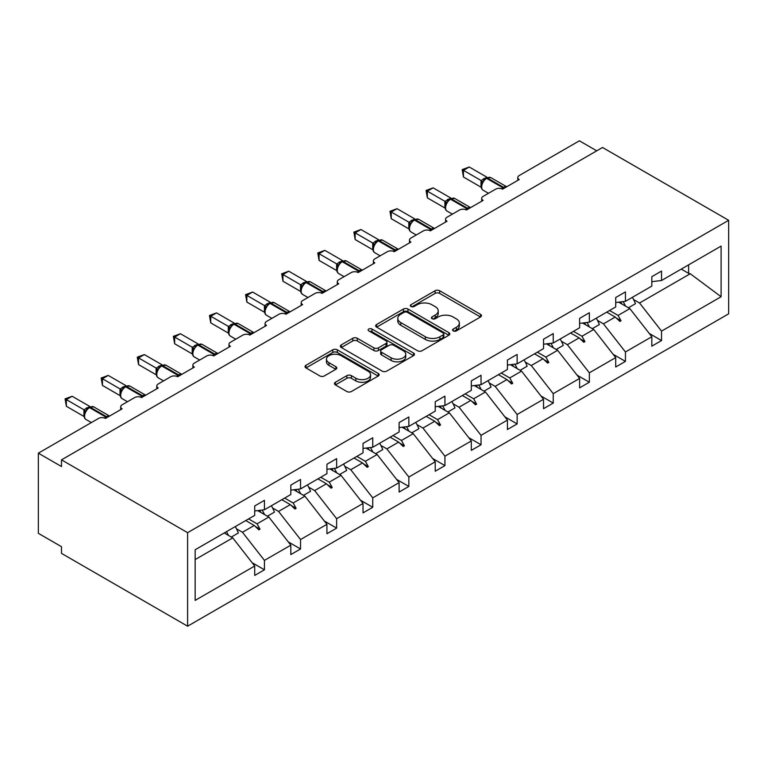 <?xml version="1.0" encoding="UTF-8"?>
<svg xmlns="http://www.w3.org/2000/svg" width="767" height="767" viewBox="0 0 767 767"><rect width="100%" height="100%" fill="white"/><g stroke="black" fill="none" stroke-linecap="round" stroke-linejoin="round"><path stroke-width="1.15" d="M453.22 330.893A2.253 1.294 0 0 0 456.403 330.893L480.535 316.963A3.212 1.85 0 0 0 481.475 315.649A3.212 1.85 0 0 0 480.535 314.345L439.644 290.731A3.212 1.85 0 0 0 435.11 290.731L410.968 304.672A2.253 1.294 0 0 0 410.316 305.592A2.253 1.294 0 0 0 410.968 306.503A2.253 1.294 0 0 0 414.151 306.503L417.277 304.7A10.278 5.935 0 0 1 431.811 304.7L435.215 306.666A10.278 5.935 0 0 1 438.225 310.865A10.278 5.935 0 0 1 435.215 315.064L432.099 316.867A2.253 1.294 0 0 0 431.438 317.787A2.253 1.294 0 0 0 432.099 318.698A2.253 1.294 0 0 0 435.272 318.698L438.398 316.896A10.278 5.935 0 0 1 452.933 316.896L456.346 318.861A10.278 5.935 0 0 1 459.356 323.06A10.278 5.935 0 0 1 456.346 327.26L453.22 329.062A2.253 1.294 0 0 0 452.559 329.983A2.253 1.294 0 0 0 453.22 330.893L453.22 329.062M335.39 382.273A3.212 1.85 0 0 0 334.45 383.586A3.212 1.85 0 0 0 335.39 384.9L346.857 391.515A3.212 1.85 0 0 0 351.401 391.515L378.208 376.041A3.212 1.85 0 0 0 379.147 374.727A3.212 1.85 0 0 0 378.208 373.424L337.317 349.819A3.212 1.85 0 0 0 332.773 349.819L305.975 365.293A3.212 1.85 0 0 0 305.036 366.597A3.212 1.85 0 0 0 305.975 367.911L319.829 375.916A3.212 1.85 0 0 0 324.374 375.916L335.841 369.291A3.212 1.85 0 0 0 336.78 367.978A3.212 1.85 0 0 0 335.841 366.664L328.976 362.695A8.59 4.957 0 0 1 326.454 359.196A8.59 4.957 0 0 1 331.756 354.613A8.59 4.957 0 0 1 341.123 355.687L368.045 371.228A8.59 4.957 0 0 1 370.557 374.727A8.59 4.957 0 0 1 365.255 379.32A8.59 4.957 0 0 1 355.888 378.236L351.401 375.648A3.212 1.85 0 0 0 346.857 375.648L335.39 382.273L335.39 384.9M728.65 220.302L187.608 532.672L187.608 626.188L728.65 313.828L728.65 220.302L602.526 147.485L61.494 459.855L61.494 466.537L38.35 453.172L98.521 418.437A4.909 2.838 180 0 1 105.463 418.437L122.126 408.821A4.909 2.838 0 0 1 120.687 406.817A4.909 2.838 0 0 1 122.126 404.813L134.618 397.594A4.909 2.838 180 0 1 141.559 397.594L158.223 387.977A4.909 2.838 0 0 1 156.784 385.974A4.909 2.838 0 0 1 158.223 383.97L170.715 376.75A4.909 2.838 180 0 1 177.656 376.75L194.319 367.134A4.909 2.838 0 0 1 192.881 365.13A4.909 2.838 0 0 1 194.319 363.127L206.822 355.907A4.909 2.838 180 0 1 213.763 355.907L230.426 346.291A4.909 2.838 0 0 1 228.988 344.287A4.909 2.838 0 0 1 230.426 342.283L242.918 335.064A4.909 2.838 180 0 1 249.86 335.064L266.523 325.448A4.909 2.838 0 0 1 265.085 323.444A4.909 2.838 0 0 1 266.523 321.44L279.015 314.23A4.909 2.838 180 0 1 285.957 314.23L302.62 304.604A4.909 2.838 0 0 1 301.182 302.601A4.909 2.838 0 0 1 302.62 300.597L315.122 293.387A4.909 2.838 180 0 1 322.063 293.387L338.726 283.761A4.909 2.838 0 0 1 337.288 281.757A4.909 2.838 0 0 1 338.726 279.754L351.219 272.544A4.909 2.838 180 0 1 358.16 272.544L374.823 262.918A4.909 2.838 0 0 1 373.385 260.914A4.909 2.838 0 0 1 374.823 258.91L387.316 251.701A4.909 2.838 180 0 1 394.257 251.701L410.92 242.075A4.909 2.838 0 0 1 409.482 240.071A4.909 2.838 0 0 1 410.92 238.067L423.422 230.857A4.909 2.838 180 0 1 430.364 230.857L447.027 221.241A4.909 2.838 0 0 1 445.589 219.237A4.909 2.838 0 0 1 447.027 217.234L459.519 210.014A4.909 2.838 180 0 1 466.461 210.014L483.124 200.398A4.909 2.838 0 0 1 481.686 198.394A4.909 2.838 0 0 1 483.124 196.39L495.616 189.171A4.909 2.838 180 0 1 502.558 189.171L519.221 179.555A4.909 2.838 0 0 1 517.783 177.551A4.909 2.838 0 0 1 519.221 175.547L579.392 140.812L596.745 150.831M187.608 532.672L61.494 459.855M417.497 350.73A3.212 1.85 0 0 0 422.042 350.73L448.848 335.256A3.212 1.85 0 0 0 449.788 333.952A3.212 1.85 0 0 0 448.848 332.638L407.958 309.034A3.212 1.85 0 0 0 403.423 309.034L376.616 324.508A3.212 1.85 0 0 0 375.677 325.812A3.212 1.85 0 0 0 376.616 327.125L417.497 350.73M369.675 331.382A2.253 1.294 0 0 1 371.957 331.699L371.957 329.033L413.528 353.031A3.212 1.85 0 0 1 414.468 354.335A3.212 1.85 0 0 1 413.528 355.648L386.721 371.123A3.212 1.85 0 0 1 382.177 371.123L341.296 347.518L341.296 344.901A3.212 1.85 0 0 0 340.356 346.205A3.212 1.85 0 0 0 341.296 347.518M341.296 344.901L352.762 338.276A3.212 1.85 0 0 1 357.307 338.276L373.893 347.844A3.212 1.85 0 0 0 378.428 347.844L386.041 343.453A3.212 1.85 0 0 0 386.98 342.14A3.212 1.85 0 0 0 386.041 340.836L368.783 330.865A2.253 1.294 0 0 1 368.122 329.944A2.253 1.294 0 0 1 369.512 328.746A2.253 1.294 0 0 1 371.957 329.033M195.154 559.574L232.737 537.878L254.721 566.008L195.154 600.398L195.154 549.757L254.721 515.366L254.721 505.952L264.442 500.333L264.442 509.758L254.721 510.966M252.151 562.719L264.442 569.814L264.442 560.389L290.818 545.164L268.833 517.035L257.683 510.601M236.485 528.827L242.458 532.269L264.442 560.389M264.442 509.758L290.818 494.523L290.818 485.108L300.539 479.49L300.539 488.915L290.818 490.123M288.248 541.876L300.539 548.971L300.539 539.546L326.924 524.321L304.94 496.191L293.78 489.758M272.592 507.984L278.555 511.426L300.539 539.546M300.539 488.915L326.924 473.68L326.924 464.265L336.636 458.656L336.636 468.071L326.924 469.279M324.355 521.033L336.636 528.127L336.636 518.703L363.021 503.478L341.037 475.348L329.877 468.915M308.689 487.141L314.652 490.583L336.636 518.703M336.636 468.071L363.021 452.837L363.021 443.422L372.743 437.813L372.743 447.228L363.021 448.436M360.452 500.189L372.743 507.284L372.743 497.869L399.118 482.635L377.134 454.515L365.984 448.072M344.786 466.298L350.759 469.74L372.743 497.869M372.743 447.228L399.118 431.994L399.118 422.579L408.84 416.97L408.84 426.385L399.118 427.593M396.549 479.346L408.84 486.441L408.84 477.026L435.225 461.792L413.24 433.671L402.081 427.229M380.892 445.454L386.856 448.896L408.84 477.026M408.84 426.385L435.225 411.16L435.225 401.735L444.937 396.127L444.937 405.542L435.225 406.759M432.655 458.503L444.937 465.598L444.937 456.183L471.322 440.948L449.337 412.828L438.178 406.385M416.989 424.611L422.953 428.053L444.937 456.183M444.937 405.542L471.322 390.317L471.322 380.892L481.043 375.284L481.043 384.698L471.322 385.916M468.752 437.66L481.043 444.755L481.043 435.34L507.418 420.105L485.434 391.985L474.284 385.542M453.086 403.768L459.059 407.219L481.043 435.34M481.043 384.698L507.418 369.473L507.418 360.049L517.14 354.44L517.14 363.855L507.418 365.073M504.849 416.817L517.14 423.911L517.14 414.496L543.525 399.262L521.541 371.142L510.381 364.699M489.193 382.925L495.156 386.376L517.14 414.496M517.14 363.855L543.525 348.63L543.525 339.206L553.237 333.597L553.237 343.022L543.525 344.23M540.956 395.983L553.237 403.078L553.237 393.653L579.622 378.419L557.638 350.298L546.478 343.856M525.29 362.082L531.253 365.533L553.237 393.653M553.237 343.022L579.622 327.787L579.622 318.372L589.344 312.754L589.344 322.178L579.622 323.386M577.052 375.14L589.344 382.234L589.344 372.81L615.719 357.585L593.735 329.455L582.584 323.022M561.386 341.248L567.359 344.69L589.344 372.81M589.344 322.178L615.719 306.944L615.719 297.529L625.441 291.911L625.441 301.335L615.719 302.543M613.149 354.296L625.441 361.391L625.441 351.967L651.825 336.742L651.825 346.157L661.538 340.548L661.538 331.123L721.105 296.733L690.242 273.742L688.613 273.34L688.613 264.855M597.493 320.405L603.456 323.847L625.441 351.967M625.441 301.335L651.825 286.101L651.825 276.686L661.538 271.067L661.538 280.492L651.825 281.7M649.256 333.453L661.538 340.548M633.59 299.561L639.553 303.003L661.538 331.123M38.35 453.172L38.35 533.333L61.494 546.698L61.494 553.381L187.608 626.188M232.737 537.878L224.232 532.969M264.442 569.814L254.721 575.423L254.721 566.008M300.539 548.971L290.818 554.579L290.818 545.164M336.636 528.127L326.924 533.736L326.924 524.321M372.743 507.284L363.021 512.893L363.021 503.478M408.84 486.441L399.118 492.05L399.118 482.635M444.937 465.598L435.225 471.216L435.225 461.792M481.043 444.755L471.322 450.373L471.322 440.948M517.14 423.911L507.418 429.53L507.418 420.105M553.237 403.078L543.525 408.686L543.525 399.262M589.344 382.234L579.622 387.843L579.622 378.419M625.441 361.391L615.719 367L615.719 357.585M661.538 280.492L721.105 246.102L721.105 296.733M248.566 518.923L257.07 523.832L268.833 517.035M242.458 532.269L254.222 525.472L258.872 529.853L260.032 529.192L257.07 523.832M245.718 520.563L254.222 525.472M284.662 498.08L293.167 502.989L304.94 496.191M278.555 511.426L290.329 504.628L294.969 509.01L296.129 508.348L293.167 502.989M281.825 499.72L290.329 504.628M320.759 477.237L329.264 482.146L341.037 475.348M314.652 490.583L326.426 483.785L331.076 488.176L332.236 487.505L329.264 482.146M317.922 478.876L326.426 483.785M356.866 456.394L365.37 461.303L377.134 454.515M350.759 469.74L362.523 462.942L367.172 467.333L368.333 466.662L365.37 461.303M354.018 458.033L362.523 462.942M392.963 435.551L401.467 440.459L413.24 433.671M386.856 448.896L398.629 442.108L403.269 446.49L404.43 445.819L401.467 440.459M390.125 437.19L398.629 442.108M429.06 414.707L437.564 419.626L449.337 412.828M422.953 428.053L434.726 421.265L439.376 425.647L440.536 424.976L437.564 419.626M426.222 416.356L434.726 421.265M465.166 393.874L473.67 398.782L485.434 391.985M459.059 407.219L470.823 400.422L475.473 404.803L476.633 404.132L473.67 398.782M462.319 395.513L470.823 400.422M501.263 373.03L509.767 377.939L521.541 371.142M495.156 386.376L506.929 379.579L511.579 383.96L512.73 383.289L509.767 377.939M498.425 374.67L506.929 379.579M537.36 352.187L545.864 357.096L557.638 350.298M531.253 365.533L543.026 358.735L547.676 363.117L548.836 362.455L545.864 357.096M534.522 353.827L543.026 358.735M573.467 331.344L581.971 336.253L593.735 329.455M567.359 344.69L579.123 337.892L583.773 342.274L584.933 341.612L581.971 336.253M570.619 332.983L579.123 337.892M609.564 310.501L618.068 315.41L629.841 308.612L618.681 302.179M603.456 323.847L615.23 317.049L619.88 321.431L621.03 320.769L618.068 315.41M606.726 312.14L615.23 317.049M629.841 308.612L651.825 336.742M639.553 303.003L690.242 273.742M681.269 269.102L688.613 273.34M616.217 317.989L621.03 320.769M580.12 338.832L584.933 341.612M544.024 359.675L548.836 362.455M507.917 380.518L512.73 383.289M471.82 401.362L476.633 404.132M435.723 422.195L440.536 424.976M399.617 443.038L404.43 445.819M363.52 463.882L368.333 466.662M327.423 484.725L332.236 487.505M291.316 505.568L296.129 508.348M255.219 526.411L260.032 529.192M454.122 331.219L456.346 329.935A10.278 5.935 0 0 0 459.356 325.735L459.356 323.06M438.225 310.865L438.225 313.54A10.278 5.935 0 0 1 435.215 317.739L432.991 319.014M480.487 316.992L439.644 293.406A3.212 1.85 0 0 0 435.11 293.406L411.869 306.819M448.8 335.284L407.958 311.699A3.212 1.85 0 0 0 403.423 311.699L376.655 327.154M443.173 334.863A2.253 1.294 0 0 0 443.825 333.952A2.253 1.294 0 0 0 443.173 333.031L407.277 312.313A2.253 1.294 0 0 0 404.104 312.313L400.805 314.211A10.278 5.935 0 0 0 397.795 318.41A10.278 5.935 0 0 0 400.805 322.6L425.34 336.771A10.278 5.935 0 0 0 439.875 336.771L443.173 334.863L443.173 337.538A2.253 1.294 0 0 0 443.825 336.617L443.825 333.952M397.795 318.41L397.795 321.076A10.278 5.935 0 0 0 400.805 325.275L400.805 322.6M443.173 337.538L439.875 339.436A10.278 5.935 0 0 1 425.34 339.436L400.805 325.275M341.334 347.547L352.762 340.951L352.762 338.276M386.98 342.14L386.98 344.814A3.212 1.85 0 0 1 386.041 346.128L378.428 350.519A3.212 1.85 0 0 1 373.893 350.519L357.307 340.951A3.212 1.85 0 0 0 352.762 340.951M371.957 331.699L413.48 355.677M391.093 357.786A8.59 4.957 0 0 0 400.46 358.86A8.59 4.957 0 0 0 405.762 354.277A8.59 4.957 0 0 0 403.25 350.768L393.768 345.294A3.212 1.85 0 0 0 389.224 345.294L381.611 349.685A3.212 1.85 0 0 0 380.672 350.998A3.212 1.85 0 0 0 381.611 352.302L391.093 357.786L391.093 360.452A8.59 4.957 0 0 0 400.46 361.525A8.59 4.957 0 0 0 405.762 356.943L405.762 354.277M380.672 350.998L380.672 353.664A3.212 1.85 0 0 0 381.611 354.977L381.611 352.302M391.093 360.452L381.611 354.977M370.557 374.727L370.557 377.402A8.59 4.957 0 0 1 365.255 381.985A8.59 4.957 0 0 1 355.888 380.911L351.401 378.323A3.212 1.85 0 0 0 346.857 378.323L335.428 384.919M326.454 359.196L326.454 361.861A8.59 4.957 0 0 0 328.976 365.37L328.976 362.695M335.802 369.31L328.976 365.37M378.16 376.07L337.317 352.484A3.212 1.85 0 0 0 332.773 352.484L306.014 367.939M463.45 177.014L462.185 169.603L463.45 170.332L469.241 166.995L486.901 177.196L481.12 180.533L463.45 170.332L463.45 177.014L481.014 187.158L481.014 180.475M486.527 177.906L490.861 177.637A7.037 4.065 120 0 0 487.342 177.982A1.639 0.949 -120 0 0 486.527 177.906L485.837 178.299A1.639 0.949 60 0 0 485.607 178.538L481.897 183.054C480.727 186.669 481.139 189.056 483.133 190.226L488.464 193.303M483.037 181.779L481.12 180.533M462.185 169.603L469.241 166.995M623.101 301.623A26.183 15.119 60 0 1 625.527 306.129M632.372 297.337A26.183 15.119 60 0 1 635.459 303.713L628.403 307.788M620.608 301.939A22.253 12.847 60 0 1 621.893 304.029M587.004 322.466A26.183 15.119 60 0 1 589.43 326.972M596.266 318.171A26.183 15.119 60 0 1 599.353 324.556L592.297 328.631M584.512 322.773A22.253 12.847 60 0 1 585.787 324.872M550.907 343.309A26.183 15.119 60 0 1 553.323 347.815M560.169 339.014A26.183 15.119 60 0 1 563.256 345.39L556.2 349.464M548.415 343.616A22.253 12.847 60 0 1 549.69 345.716M514.801 364.152A26.183 15.119 60 0 1 517.226 368.649M524.072 359.857A26.183 15.119 60 0 1 527.159 366.233L520.103 370.308M512.308 364.459A22.253 12.847 60 0 1 513.593 366.549M478.704 384.996A26.183 15.119 60 0 1 481.13 389.492M487.965 380.7A26.183 15.119 60 0 1 491.053 387.076L483.996 391.151M476.211 385.302A22.253 12.847 60 0 1 477.486 387.393M427.353 197.857L426.078 190.446L427.353 191.175L433.134 187.838L450.804 198.03L445.013 201.376L427.353 191.175L427.353 197.857L444.918 207.991L444.898 201.357A3.595 2.608 18 0 1 445.79 203.917M450.43 198.749L454.764 198.48A7.037 4.065 120 0 0 451.245 198.826A1.639 0.949 -120 0 0 450.43 198.749L449.73 199.142A1.639 0.949 60 0 0 449.51 199.372L445.79 203.897M446.94 202.622L445.013 201.376M426.078 190.446L433.134 187.838M391.256 218.7L389.981 211.289L391.256 212.018L397.038 208.682L414.707 218.873L408.916 222.219L391.256 212.018L391.256 218.7L408.811 228.834L408.811 222.162M414.324 219.583L418.667 219.324A7.037 4.065 120 0 0 415.148 219.669A1.639 0.949 -120 0 0 414.324 219.583L413.634 219.985A1.639 0.949 60 0 0 413.413 220.215L409.693 224.741C408.533 228.345 408.945 230.742 410.93 231.902L416.27 234.99M410.844 223.465L408.916 222.219M389.981 211.289L397.038 208.682M355.15 239.544L353.884 232.123L355.15 232.861L360.941 229.525L378.601 239.716L372.82 243.062L355.15 232.861L355.15 239.544L372.714 249.678L372.714 243.005M378.227 240.426L382.56 240.157A7.037 4.065 120 0 0 379.042 240.512A1.639 0.949 -120 0 0 378.227 240.426L377.537 240.828A1.639 0.949 60 0 0 377.306 241.059L373.596 245.574A3.595 2.608 18 0 0 372.695 243.043M374.737 244.309L372.82 243.062M353.884 232.123L360.941 229.525M319.053 260.387L317.778 252.966L319.053 253.704L324.834 250.358L342.504 260.559L336.713 263.906L319.053 253.704L319.053 260.387L336.617 270.521L336.617 263.838M342.13 261.269L346.463 261.001A7.037 4.065 120 0 0 342.945 261.355A1.639 0.949 -120 0 0 342.13 261.269L341.43 261.672A1.639 0.949 60 0 0 341.21 261.902L337.49 266.417A3.595 2.608 18 0 0 336.598 263.886M338.64 265.142L336.713 263.906M317.778 252.966L324.834 250.358M442.607 405.839A26.183 15.119 60 0 1 445.023 410.335M451.868 401.544A26.183 15.119 60 0 1 454.956 407.919L447.899 411.994M440.114 406.146A22.253 12.847 60 0 1 441.389 408.236M282.956 281.23L281.681 273.809L282.956 274.548L288.737 271.202L306.407 281.403L300.616 284.749L282.956 274.548L282.956 281.23L300.511 291.364L300.511 284.682M306.023 282.112L310.367 281.844A7.037 4.065 120 0 0 306.848 282.198A1.639 0.949 -120 0 0 306.023 282.112L305.333 282.515A1.639 0.949 60 0 0 305.113 282.745L301.393 287.261C300.233 290.875 300.645 293.262 302.629 294.432L307.97 297.51M302.543 285.986L300.616 284.749M281.681 273.809L288.737 271.202M406.5 426.682A26.183 15.119 60 0 1 408.926 431.179M415.772 422.387A26.183 15.119 60 0 1 418.859 428.763L411.793 432.837M404.008 426.989A22.253 12.847 60 0 1 405.292 429.079M246.849 302.064L245.584 294.653L246.849 295.391L252.64 292.045L270.3 302.246L264.519 305.592L246.849 295.391L246.849 302.064L264.414 312.207L264.414 305.525M269.926 302.955L274.26 302.687A7.037 4.065 120 0 0 270.741 303.032A1.639 0.949 -120 0 0 269.926 302.955L269.236 303.358A1.639 0.949 60 0 0 269.006 303.588L265.296 308.104C264.126 311.718 264.538 314.106 266.532 315.275L271.863 318.353M266.437 306.829L264.519 305.592M245.584 294.653L252.64 292.045M370.403 447.516A26.183 15.119 60 0 1 372.829 452.022M379.665 443.23A26.183 15.119 60 0 1 382.752 449.606L375.696 453.68M367.911 447.832A22.253 12.847 60 0 1 369.186 449.922M210.752 322.907L209.477 315.496L210.752 316.234L216.534 312.888L234.203 323.089L228.413 326.426L210.752 316.234L210.752 322.907L228.317 333.051L228.317 326.368M233.83 323.799L238.163 323.53A7.037 4.065 120 0 0 234.644 323.875A1.639 0.949 -120 0 0 233.83 323.799L233.13 324.201A1.639 0.949 60 0 0 232.909 324.431L229.189 328.947A3.595 2.608 18 0 0 228.298 326.416M230.34 327.672L228.413 326.426M209.477 315.496L216.534 312.888M334.307 468.359A26.183 15.119 60 0 1 336.723 472.865M343.568 464.073A26.183 15.119 60 0 1 346.655 470.449L339.599 474.524M331.814 468.675A22.253 12.847 60 0 1 333.089 470.765M174.655 343.75L173.38 336.339L174.655 337.068L180.437 333.731L198.107 343.932L192.316 347.269L174.655 337.068L174.655 343.75L192.21 353.894L192.21 347.211M197.723 344.642L202.066 344.373A7.037 4.065 120 0 0 198.548 344.719A1.639 0.949 -120 0 0 197.723 344.642L197.033 345.045A1.639 0.949 60 0 0 196.812 345.275L193.092 349.79A3.595 2.608 18 0 0 192.201 347.259M194.243 348.515L192.316 347.269M173.38 336.339L180.437 333.731M298.2 489.202A26.183 15.119 60 0 1 300.626 493.708M307.471 484.917A26.183 15.119 60 0 1 310.558 491.292L303.492 495.367M295.707 489.519A22.253 12.847 60 0 1 296.992 491.609M138.549 364.593L137.283 357.182L138.549 357.911L144.34 354.575L162 364.776L156.219 368.112L138.549 357.911L138.549 364.593L156.113 374.737L156.113 368.055M161.626 365.485L165.96 365.217A7.037 4.065 120 0 0 162.441 365.562A1.639 0.949 -120 0 0 161.626 365.485L160.936 365.878A1.639 0.949 60 0 0 160.706 366.118L156.995 370.634A3.595 2.608 18 0 0 156.094 368.102M158.136 369.358L156.219 368.112M137.283 357.182L144.34 354.575M262.103 510.045A26.183 15.119 60 0 1 264.529 514.552M271.365 505.76A26.183 15.119 60 0 1 274.452 512.135L267.395 516.21M259.61 510.362A22.253 12.847 60 0 1 260.885 512.452M102.452 385.437L101.177 378.026L102.452 378.754L108.233 375.418L125.903 385.619L120.112 388.955L102.452 378.754L102.452 385.437L120.016 395.58L120.016 388.898M125.529 386.328L129.863 386.06A7.037 4.065 120 0 0 126.344 386.405A1.639 0.949 -120 0 0 125.529 386.328L124.829 386.721A1.639 0.949 60 0 0 124.609 386.961L120.889 391.477C119.729 395.091 120.141 397.479 122.135 398.648L127.466 401.726M122.039 390.202L120.112 388.955M101.177 378.026L108.233 375.418M226.476 531.675A26.183 15.119 60 0 1 228.422 535.395M235.268 526.593A26.183 15.119 60 0 1 238.355 532.979L231.298 537.053M224.51 532.806A22.253 12.847 60 0 1 224.789 533.295M66.355 406.28L65.08 398.869L66.355 399.597L72.136 396.261L89.806 406.452L84.015 409.799L66.355 399.597L66.355 406.28L83.91 416.414L83.91 409.741M89.423 407.162L93.766 406.903A7.037 4.065 120 0 0 90.247 407.248A1.639 0.949 -120 0 0 89.423 407.162L88.732 407.565A1.639 0.949 60 0 0 88.512 407.795L84.792 412.32C83.632 415.925 84.044 418.322 86.029 419.491L91.369 422.569M85.942 411.045L84.015 409.799M65.08 398.869L72.136 396.261M456.346 329.935L456.346 327.26M432.099 318.698L432.099 316.867M435.215 317.739L435.215 315.064M410.968 306.503L410.968 304.672M435.11 293.406L435.11 290.731M439.644 293.406L439.644 290.731M480.535 316.963L480.535 314.345M376.616 327.125L376.616 324.508M403.423 311.699L403.423 309.034M407.958 311.699L407.958 309.034M448.848 335.256L448.848 332.638M425.34 339.436L425.34 336.771M439.875 339.436L439.875 336.771M357.307 340.951L357.307 338.276M373.893 350.519L373.893 347.844M378.428 350.519L378.428 347.844M386.041 346.128L386.041 343.453M413.528 355.648L413.528 353.031M346.857 378.323L346.857 375.648M351.401 378.323L351.401 375.648M355.888 380.911L355.888 378.236M335.841 369.291L335.841 366.664M305.975 367.911L305.975 365.293M332.773 352.484L332.773 349.819M337.317 352.484L337.317 349.819M378.208 376.041L378.208 373.424M504.331 188.145A1.639 0.949 -120 0 0 503.545 187.34A7.037 4.065 -60 0 1 506.661 186.803M501.522 188.711A7.037 4.065 -60 0 1 502.855 187.733L503.545 187.34L487.342 177.982L486.652 178.385A7.037 4.065 120 0 0 481.676 187.004A7.037 4.065 120 0 0 483.133 190.226M483.766 180.034L485.837 178.299A1.639 0.949 60 0 1 486.652 178.385L502.855 187.733A1.639 0.949 60 0 1 503.641 188.548M485.07 178.807A3.595 2.08 60 0 1 484.015 178.462M484.591 179.21A3.595 2.08 60 0 1 483.325 178.864M481.887 183.073A3.595 2.608 18 0 0 480.995 180.523M468.234 208.988A1.639 0.949 -120 0 0 467.448 208.173A7.037 4.065 -60 0 1 470.564 207.646M465.416 209.554A7.037 4.065 -60 0 1 466.748 208.576L467.448 208.173L451.245 198.826L450.555 199.228A7.037 4.065 120 0 0 445.579 207.847A7.037 4.065 120 0 0 447.036 211.069L452.367 214.146M447.669 200.877L449.73 199.142A1.639 0.949 60 0 1 450.555 199.228L466.748 208.576A1.639 0.949 60 0 1 467.534 209.391M448.973 199.65A3.595 2.08 60 0 1 447.918 199.305M448.484 200.053A3.595 2.08 60 0 1 447.219 199.708M432.137 229.832A1.639 0.949 -120 0 0 431.342 229.017A7.037 4.065 -60 0 1 434.467 228.489M429.319 230.397A7.037 4.065 -60 0 1 430.651 229.419L431.342 229.017L415.148 219.669L414.448 220.071A7.037 4.065 120 0 0 409.473 228.681A7.037 4.065 120 0 0 410.93 231.902M411.572 221.711L413.634 219.985A1.639 0.949 60 0 1 414.448 220.071L430.651 229.419A1.639 0.949 60 0 1 431.438 230.234M412.876 220.493A3.595 2.08 60 0 1 411.812 220.148M412.387 220.896A3.595 2.08 60 0 1 411.122 220.551M409.683 224.76A3.595 2.608 18 0 0 408.801 222.2M396.031 250.675A1.639 0.949 -120 0 0 395.245 249.86A7.037 4.065 -60 0 1 398.361 249.333M393.222 251.24A7.037 4.065 -60 0 1 394.554 250.263L395.245 249.86L379.042 240.512L378.352 240.915A7.037 4.065 120 0 0 373.376 249.524A7.037 4.065 120 0 0 374.833 252.746L380.164 255.833M375.466 242.554L377.537 240.828A1.639 0.949 60 0 1 378.352 240.915L394.554 250.263A1.639 0.949 60 0 1 395.341 251.077M376.77 241.337A3.595 2.08 60 0 1 375.715 240.991M376.29 241.739A3.595 2.08 60 0 1 375.025 241.394M359.934 271.518A1.639 0.949 -120 0 0 359.148 270.703A7.037 4.065 -60 0 1 362.264 270.176M357.115 272.084A7.037 4.065 -60 0 1 358.448 271.106L359.148 270.703L342.945 261.355L342.255 261.748A7.037 4.065 120 0 0 337.279 270.368A7.037 4.065 120 0 0 338.736 273.589L344.067 276.666M339.369 263.397L341.43 261.672A1.639 0.949 60 0 1 342.255 261.748L358.448 271.106A1.639 0.949 60 0 1 359.234 271.921M340.673 262.18A3.595 2.08 60 0 1 339.618 261.835M340.184 262.573A3.595 2.08 60 0 1 338.918 262.237M323.837 292.361A1.639 0.949 -120 0 0 323.041 291.546A7.037 4.065 -60 0 1 326.167 291.019M321.018 292.927A7.037 4.065 -60 0 1 322.351 291.949L323.041 291.546L306.848 282.198L306.148 282.592A7.037 4.065 120 0 0 301.172 291.211A7.037 4.065 120 0 0 302.629 294.432M303.262 284.241L305.333 282.515A1.639 0.949 60 0 1 306.148 282.592L322.351 291.949A1.639 0.949 60 0 1 323.137 292.764M304.576 283.023A3.595 2.08 60 0 1 303.511 282.678M304.087 283.416A3.595 2.08 60 0 1 302.821 283.081M301.383 287.289A3.595 2.608 18 0 0 300.501 284.73M287.73 313.204A1.639 0.949 -120 0 0 286.944 312.39A7.037 4.065 -60 0 1 290.06 311.853M284.921 313.77A7.037 4.065 -60 0 1 286.254 312.792L286.944 312.39L270.741 303.032L270.051 303.435A7.037 4.065 120 0 0 265.075 312.054A7.037 4.065 120 0 0 266.532 315.275M267.165 305.084L269.236 303.358A1.639 0.949 60 0 1 270.051 303.435L286.254 312.792A1.639 0.949 60 0 1 287.04 313.607M268.469 303.866A3.595 2.08 60 0 1 267.415 303.521M267.99 304.259A3.595 2.08 60 0 1 266.724 303.924M265.286 308.133A3.595 2.608 18 0 0 264.394 305.573M251.634 334.048A1.639 0.949 -120 0 0 250.847 333.233A7.037 4.065 -60 0 1 253.963 332.696M248.815 334.613A7.037 4.065 -60 0 1 250.147 333.635L250.847 333.233L234.644 323.875L233.954 324.278A7.037 4.065 120 0 0 228.978 332.897A7.037 4.065 120 0 0 230.436 336.119L235.766 339.196M231.068 325.927L233.13 324.201A1.639 0.949 60 0 1 233.954 324.278L250.147 333.635A1.639 0.949 60 0 1 250.934 334.441M232.372 324.709A3.595 2.08 60 0 1 231.318 324.364M231.883 325.103A3.595 2.08 60 0 1 230.618 324.757M215.537 354.891A1.639 0.949 -120 0 0 214.741 354.076A7.037 4.065 -60 0 1 217.866 353.539M212.718 355.447A7.037 4.065 -60 0 1 214.051 354.479L214.741 354.076L198.548 344.719L197.848 345.121A7.037 4.065 120 0 0 192.872 353.74A7.037 4.065 120 0 0 194.329 356.962L199.669 360.039M194.962 346.77L197.033 345.045A1.639 0.949 60 0 1 197.848 345.121L214.051 354.479A1.639 0.949 60 0 1 214.837 355.284M196.266 345.553A3.595 2.08 60 0 1 195.211 345.208M195.786 345.946A3.595 2.08 60 0 1 194.521 345.601M179.43 375.725A1.639 0.949 -120 0 0 178.644 374.919A7.037 4.065 -60 0 1 181.76 374.382M176.621 376.29A7.037 4.065 -60 0 1 177.954 375.312L178.644 374.919L162.441 365.562L161.751 365.964A7.037 4.065 120 0 0 156.775 374.584A7.037 4.065 120 0 0 158.232 377.805L163.563 380.883M158.865 367.614L160.936 365.878A1.639 0.949 60 0 1 161.751 365.964L177.954 375.312A1.639 0.949 60 0 1 178.74 376.127M160.169 366.386A3.595 2.08 60 0 1 159.114 366.041M159.689 366.789A3.595 2.08 60 0 1 158.424 366.444M143.333 396.568A1.639 0.949 -120 0 0 142.547 395.762A7.037 4.065 -60 0 1 145.663 395.226M140.514 397.133A7.037 4.065 -60 0 1 141.847 396.155L142.547 395.762L126.344 386.405L125.654 386.808A7.037 4.065 120 0 0 120.678 395.427A7.037 4.065 120 0 0 122.135 398.648M122.768 388.457L124.829 386.721A1.639 0.949 60 0 1 125.654 386.808L141.847 396.155A1.639 0.949 60 0 1 142.633 396.97M124.072 387.23A3.595 2.08 60 0 1 123.017 386.884M123.583 387.632A3.595 2.08 60 0 1 122.317 387.287M120.879 391.496A3.595 2.608 18 0 0 119.997 388.946M107.236 417.411A1.639 0.949 -120 0 0 106.44 416.596A7.037 4.065 -60 0 1 109.566 416.069L93.766 406.903M104.417 417.977A7.037 4.065 -60 0 1 105.75 416.999L106.44 416.596L90.247 407.248L89.547 407.651A7.037 4.065 120 0 0 84.571 416.27A7.037 4.065 120 0 0 86.029 419.491M86.661 409.3L88.732 407.565A1.639 0.949 60 0 1 89.547 407.651L105.75 416.999A1.639 0.949 60 0 1 106.536 417.814M87.965 408.073A3.595 2.08 60 0 1 86.911 407.728M87.486 408.475A3.595 2.08 60 0 1 86.22 408.13M84.782 412.339A3.595 2.608 18 0 0 83.9 409.779M517.783 180.379L517.783 177.551M481.686 201.222L481.686 198.394M445.589 222.066L445.589 219.237M409.482 242.909L409.482 240.071M373.385 263.752L373.385 260.914M337.288 284.595L337.288 281.757M301.182 305.439L301.182 302.601M265.085 326.282L265.085 323.444M228.988 347.125L228.988 344.287M192.881 367.959L192.881 365.13M156.784 388.802L156.784 385.974M120.687 409.645L120.687 406.817M490.861 177.637L506.709 186.784M454.764 198.48L470.602 207.627M445.8 203.897C444.63 207.502 445.042 209.899 447.036 211.069M418.667 219.324L434.505 228.461M382.56 240.157L398.409 249.304M373.596 245.574C372.426 249.189 372.839 251.586 374.833 252.746M346.463 261.001L362.302 270.147M337.499 266.417C336.329 270.032 336.742 272.419 338.736 273.589M310.367 281.844L326.205 290.99M274.26 302.687L290.108 311.833M238.163 323.53L254.002 332.677M229.189 328.947C228.029 332.562 228.441 334.949 230.436 336.119M202.066 344.373L217.905 353.52M193.092 349.79C191.932 353.405 192.344 355.792 194.329 356.962M165.96 365.217L181.808 374.363M156.995 370.634C155.826 374.248 156.238 376.635 158.232 377.805M129.863 386.06L145.701 395.206"/></g></svg>
